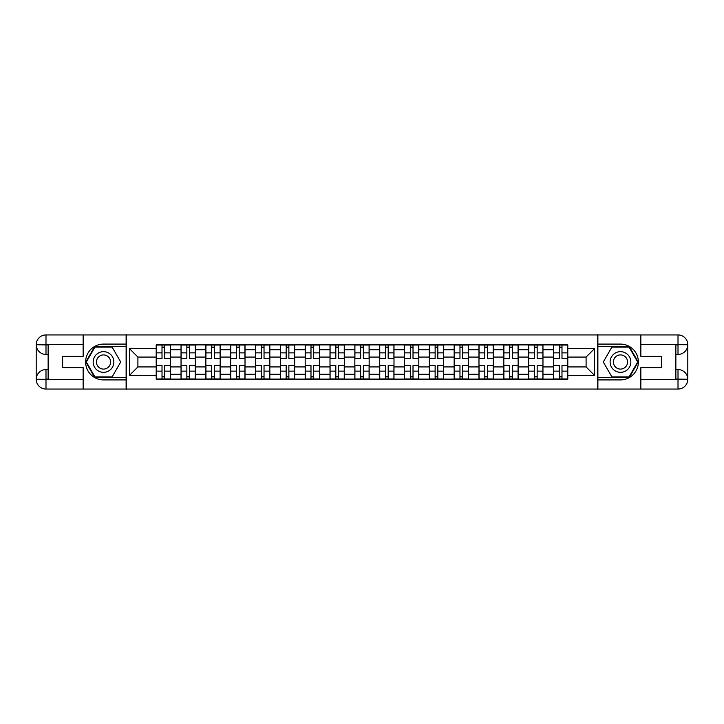 <?xml version="1.0" encoding="UTF-8"?>
<svg xmlns="http://www.w3.org/2000/svg" width="724" height="724" viewBox="0 0 724 724"><rect width="100%" height="100%" fill="white"/><g stroke="black" fill="none" stroke-linecap="round" stroke-linejoin="round"><path stroke-width="1.09" d="M78.853 389.06L645.147 389.06M645.147 334.941L78.853 334.941M181.036 379.114L181.036 349.746L170.529 349.746L170.529 379.114M170.529 349.746L170.529 344.886M181.036 349.746L181.036 344.886M195.362 344.886L195.362 379.114M205.86 379.114L205.86 344.886M220.187 344.886L220.187 379.114M230.694 379.114L230.694 344.886M245.02 344.886L245.02 379.114M255.518 379.114L255.518 344.886M269.844 344.886L269.844 379.114M280.351 379.114L280.351 344.886M294.677 344.886L294.677 379.114M305.184 379.114L305.184 344.886M319.501 344.886L319.501 379.114M330.008 379.114L330.008 344.886M344.334 344.886L344.334 379.114M354.841 379.114L354.841 344.886M369.159 344.886L369.159 379.114M379.666 379.114L379.666 344.886M393.992 344.886L393.992 379.114M404.499 379.114L404.499 344.886M418.816 344.886L418.816 379.114M429.323 379.114L429.323 344.886M443.649 344.886L443.649 379.114M454.156 379.114L454.156 344.886M468.482 344.886L468.482 379.114M478.98 379.114L478.98 344.886M493.306 344.886L493.306 379.114M503.814 379.114L503.814 344.886M518.14 344.886L518.14 379.114M528.638 379.114L528.638 344.886M542.964 344.886L542.964 379.114M553.471 379.114L553.471 344.886M553.471 366.932L542.964 366.932M528.638 366.932L518.14 366.932M503.814 366.932L493.306 366.932M478.98 366.932L468.482 366.932M454.156 366.932L443.649 366.932M429.323 366.932L418.816 366.932M404.499 366.932L393.992 366.932M379.666 366.932L369.159 366.932M354.841 366.932L344.334 366.932M330.008 366.932L319.501 366.932M305.184 366.932L294.677 366.932M280.351 366.932L269.844 366.932M255.518 366.932L245.02 366.932M230.694 366.932L220.187 366.932M205.86 366.932L195.362 366.932M181.036 366.932L170.529 366.932M553.471 357.068L542.964 357.068M528.638 357.068L518.14 357.068M503.814 357.068L493.306 357.068M478.98 357.068L468.482 357.068M454.156 357.068L443.649 357.068M429.323 357.068L418.816 357.068M404.499 357.068L393.992 357.068M379.666 357.068L369.159 357.068M354.841 357.068L344.334 357.068M330.008 357.068L319.501 357.068M305.184 357.068L294.677 357.068M280.351 357.068L269.844 357.068M255.518 357.068L245.02 357.068M230.694 357.068L220.187 357.068M205.86 357.068L195.362 357.068M181.036 357.068L170.529 357.068M137.904 366.932L156.203 366.932L156.203 357.068L137.904 357.068L137.904 366.932L129.469 375.367L129.469 348.633L156.203 348.633L156.203 357.068M567.797 357.068L567.797 366.932L586.096 366.932L586.096 357.068L567.797 357.068L567.797 344.886L156.203 344.886L156.203 348.633M567.797 348.633L594.531 348.633L594.531 375.367L567.797 375.367L567.797 366.932M156.203 366.932L156.203 379.114L567.797 379.114L567.797 375.367M156.203 375.367L129.469 375.367M597.716 389.295L597.716 334.705M126.284 389.295L126.284 334.705M164.719 376.724L162.013 376.724M162.013 347.276L164.719 347.276M189.552 376.724L186.846 376.724M186.846 347.276L189.552 347.276M214.376 376.724L211.67 376.724M211.67 347.276L214.376 347.276M239.21 376.724L236.504 376.724M236.504 347.276L239.21 347.276M264.034 376.724L261.328 376.724M261.328 347.276L264.034 347.276M288.867 376.724L286.161 376.724M286.161 347.276L288.867 347.276M313.691 376.724L310.985 376.724M310.985 347.276L313.691 347.276M338.524 376.724L335.818 376.724M335.818 347.276L338.524 347.276M363.348 376.724L360.652 376.724M360.652 347.276L363.348 347.276M388.182 376.724L385.476 376.724M385.476 347.276L388.182 347.276M413.015 376.724L410.309 376.724M410.309 347.276L413.015 347.276M437.839 376.724L435.133 376.724M435.133 347.276L437.839 347.276M462.672 376.724L459.966 376.724M459.966 347.276L462.672 347.276M487.496 376.724L484.79 376.724M484.79 347.276L487.496 347.276M512.33 376.724L509.624 376.724M509.624 347.276L512.33 347.276M537.154 376.724L534.448 376.724M534.448 347.276L537.154 347.276M561.987 376.724L559.281 376.724M559.281 347.276L561.987 347.276M129.469 348.633L137.904 357.068M586.096 366.932L594.531 375.367M586.096 357.068L594.531 348.633M164.719 358.579L164.719 345.049L170.448 345.049L170.448 358.579L164.719 358.579M162.013 347.122L164.719 347.122M162.013 345.049L156.284 345.049L156.284 358.579L162.013 358.579L162.013 345.049L164.719 345.049M162.013 365.421L162.013 378.951L156.284 378.951L156.284 365.421L162.013 365.421M164.719 376.878L162.013 376.878M164.719 378.951L170.448 378.951L170.448 365.421L164.719 365.421L164.719 378.951L162.013 378.951M189.552 358.579L189.552 345.049L195.281 345.049L195.281 358.579L189.552 358.579M186.846 347.122L189.552 347.122M186.846 345.049L181.118 345.049L181.118 358.579L186.846 358.579L186.846 345.049L189.552 345.049M214.376 358.579L214.376 345.049L220.105 345.049L220.105 358.579L214.376 358.579M211.67 347.122L214.376 347.122M211.67 345.049L205.942 345.049L205.942 358.579L211.67 358.579L211.67 345.049L214.376 345.049M48.137 354.443L45.992 354.443A9.792 9.792 0 0 1 36.2 344.733A9.792 9.792 0 0 1 45.992 334.941L126.121 334.941L126.121 344.09L103.523 344.09A17.91 17.91 0 0 0 85.622 362A17.91 17.91 0 0 0 103.523 379.91L126.121 379.91L126.121 389.06L45.992 389.06A9.792 9.792 0 0 1 36.2 379.267A9.792 9.792 0 0 1 45.992 369.557L48.137 369.557M126.121 379.91L126.121 344.09M83.151 334.941L83.151 356.353L62.617 356.353L62.617 367.647L83.151 367.647L83.151 389.06M45.992 354.443A9.792 9.792 0 0 1 36.2 344.733L45.992 344.886L45.992 354.443A9.792 9.792 0 0 1 36.2 344.733L36.2 379.267L83.151 379.512M45.992 379.512L45.992 389.06A9.792 9.792 0 0 1 36.2 379.267A9.792 9.792 0 0 1 45.992 369.557L45.992 379.114L48.137 379.114L48.137 344.886L45.992 344.886M126.121 346.642L94.654 346.642L85.794 362L94.654 377.358L126.121 377.358M675.863 369.557L678.008 369.557A9.792 9.792 0 0 1 687.8 379.267A9.792 9.792 0 0 1 678.008 389.06L597.879 389.06L597.879 379.91L620.477 379.91A17.91 17.91 0 0 0 638.378 362A17.91 17.91 0 0 0 620.477 344.09L597.879 344.09L597.879 334.941L678.008 334.941A9.792 9.792 0 0 1 687.8 344.733A9.792 9.792 0 0 1 678.008 354.443L675.863 354.443M597.879 344.09L597.879 379.91M640.849 389.06L640.849 367.647L661.383 367.647L661.383 356.353L640.849 356.353L640.849 334.941M678.008 369.557A9.792 9.792 0 0 1 687.8 379.267L678.008 379.114L678.008 369.557A9.792 9.792 0 0 1 687.8 379.267L687.8 344.733L640.849 344.488M678.008 344.488L678.008 334.941A9.792 9.792 0 0 1 687.8 344.733A9.792 9.792 0 0 1 678.008 354.443L678.008 344.886L675.863 344.886L675.863 379.114L678.008 379.114M597.879 377.358L629.346 377.358L638.206 362L629.346 346.642L597.879 346.642M93.179 362A10.344 10.344 0 0 0 103.523 372.344A10.344 10.344 0 0 0 113.867 362A10.344 10.344 0 0 0 103.523 351.656A10.344 10.344 0 0 0 93.179 362M96.446 362A7.086 7.086 0 0 0 103.523 369.086A7.086 7.086 0 0 0 110.609 362A7.086 7.086 0 0 0 103.523 354.914A7.086 7.086 0 0 0 96.446 362M112.12 347.122L120.709 362L112.12 376.878L94.935 376.878L86.337 362L94.935 347.122L112.12 347.122M610.133 362A10.344 10.344 0 0 0 620.477 372.344A10.344 10.344 0 0 0 630.821 362A10.344 10.344 0 0 0 620.477 351.656A10.344 10.344 0 0 0 610.133 362M613.391 362A7.086 7.086 0 0 0 620.477 369.086A7.086 7.086 0 0 0 627.554 362A7.086 7.086 0 0 0 620.477 354.914A7.086 7.086 0 0 0 613.391 362M629.066 347.122L637.663 362L629.066 376.878L611.88 376.878L603.291 362L611.88 347.122L629.066 347.122M186.846 365.421L186.846 378.951L181.118 378.951L181.118 365.421L186.846 365.421M189.552 376.878L186.846 376.878M189.552 378.951L195.281 378.951L195.281 365.421L189.552 365.421L189.552 378.951L186.846 378.951M211.67 365.421L211.67 378.951L205.942 378.951L205.942 365.421L211.67 365.421M214.376 376.878L211.67 376.878M214.376 378.951L220.105 378.951L220.105 365.421L214.376 365.421L214.376 378.951L211.67 378.951M239.21 358.579L239.21 345.049L244.938 345.049L244.938 358.579L239.21 358.579M236.504 347.122L239.21 347.122M236.504 345.049L230.775 345.049L230.775 358.579L236.504 358.579L236.504 345.049L239.21 345.049M264.034 358.579L264.034 345.049L269.771 345.049L269.771 358.579L264.034 358.579M261.328 347.122L264.034 347.122M261.328 345.049L255.599 345.049L255.599 358.579L261.328 358.579L261.328 345.049L264.034 345.049M288.867 358.579L288.867 345.049L294.596 345.049L294.596 358.579L288.867 358.579M286.161 347.122L288.867 347.122M286.161 345.049L280.432 345.049L280.432 358.579L286.161 358.579L286.161 345.049L288.867 345.049M236.504 365.421L236.504 378.951L230.775 378.951L230.775 365.421L236.504 365.421M239.21 376.878L236.504 376.878M239.21 378.951L244.938 378.951L244.938 365.421L239.21 365.421L239.21 378.951L236.504 378.951M261.328 365.421L261.328 378.951L255.599 378.951L255.599 365.421L261.328 365.421M264.034 376.878L261.328 376.878M264.034 378.951L269.771 378.951L269.771 365.421L264.034 365.421L264.034 378.951L261.328 378.951M286.161 365.421L286.161 378.951L280.432 378.951L280.432 365.421L286.161 365.421M288.867 376.878L286.161 376.878M288.867 378.951L294.596 378.951L294.596 365.421L288.867 365.421L288.867 378.951L286.161 378.951M313.691 358.579L313.691 345.049L319.429 345.049L319.429 358.579L313.691 358.579M310.985 347.122L313.691 347.122M310.985 345.049L305.257 345.049L305.257 358.579L310.985 358.579L310.985 345.049L313.691 345.049M310.985 365.421L310.985 378.951L305.257 378.951L305.257 365.421L310.985 365.421M313.691 376.878L310.985 376.878M313.691 378.951L319.429 378.951L319.429 365.421L313.691 365.421L313.691 378.951L310.985 378.951M338.524 358.579L338.524 345.049L344.253 345.049L344.253 358.579L338.524 358.579M335.818 347.122L338.524 347.122M335.818 345.049L330.09 345.049L330.09 358.579L335.818 358.579L335.818 345.049L338.524 345.049M335.818 365.421L335.818 378.951L330.09 378.951L330.09 365.421L335.818 365.421M338.524 376.878L335.818 376.878M338.524 378.951L344.253 378.951L344.253 365.421L338.524 365.421L338.524 378.951L335.818 378.951M363.348 358.579L363.348 345.049L369.086 345.049L369.086 358.579L363.348 358.579M360.652 347.122L363.348 347.122M360.652 345.049L354.914 345.049L354.914 358.579L360.652 358.579L360.652 345.049L363.348 345.049M360.652 365.421L360.652 378.951L354.914 378.951L354.914 365.421L360.652 365.421M363.348 376.878L360.652 376.878M363.348 378.951L369.086 378.951L369.086 365.421L363.348 365.421L363.348 378.951L360.652 378.951M388.182 358.579L388.182 345.049L393.91 345.049L393.91 358.579L388.182 358.579M385.476 347.122L388.182 347.122M385.476 345.049L379.747 345.049L379.747 358.579L385.476 358.579L385.476 345.049L388.182 345.049M385.476 365.421L385.476 378.951L379.747 378.951L379.747 365.421L385.476 365.421M388.182 376.878L385.476 376.878M388.182 378.951L393.91 378.951L393.91 365.421L388.182 365.421L388.182 378.951L385.476 378.951M413.015 358.579L413.015 345.049L418.743 345.049L418.743 358.579L413.015 358.579M410.309 347.122L413.015 347.122M410.309 345.049L404.571 345.049L404.571 358.579L410.309 358.579L410.309 345.049L413.015 345.049M410.309 365.421L410.309 378.951L404.571 378.951L404.571 365.421L410.309 365.421M413.015 376.878L410.309 376.878M413.015 378.951L418.743 378.951L418.743 365.421L413.015 365.421L413.015 378.951L410.309 378.951M437.839 358.579L437.839 345.049L443.568 345.049L443.568 358.579L437.839 358.579M435.133 347.122L437.839 347.122M435.133 345.049L429.404 345.049L429.404 358.579L435.133 358.579L435.133 345.049L437.839 345.049M435.133 365.421L435.133 378.951L429.404 378.951L429.404 365.421L435.133 365.421M437.839 376.878L435.133 376.878M437.839 378.951L443.568 378.951L443.568 365.421L437.839 365.421L437.839 378.951L435.133 378.951M462.672 358.579L462.672 345.049L468.401 345.049L468.401 358.579L462.672 358.579M459.966 347.122L462.672 347.122M459.966 345.049L454.229 345.049L454.229 358.579L459.966 358.579L459.966 345.049L462.672 345.049M459.966 365.421L459.966 378.951L454.229 378.951L454.229 365.421L459.966 365.421M462.672 376.878L459.966 376.878M462.672 378.951L468.401 378.951L468.401 365.421L462.672 365.421L462.672 378.951L459.966 378.951M487.496 358.579L487.496 345.049L493.225 345.049L493.225 358.579L487.496 358.579M484.79 347.122L487.496 347.122M484.79 345.049L479.062 345.049L479.062 358.579L484.79 358.579L484.79 345.049L487.496 345.049M484.79 365.421L484.79 378.951L479.062 378.951L479.062 365.421L484.79 365.421M487.496 376.878L484.79 376.878M487.496 378.951L493.225 378.951L493.225 365.421L487.496 365.421L487.496 378.951L484.79 378.951M512.33 358.579L512.33 345.049L518.058 345.049L518.058 358.579L512.33 358.579M509.624 347.122L512.33 347.122M509.624 345.049L503.895 345.049L503.895 358.579L509.624 358.579L509.624 345.049L512.33 345.049M509.624 365.421L509.624 378.951L503.895 378.951L503.895 365.421L509.624 365.421M512.33 376.878L509.624 376.878M512.33 378.951L518.058 378.951L518.058 365.421L512.33 365.421L512.33 378.951L509.624 378.951M537.154 358.579L537.154 345.049L542.882 345.049L542.882 358.579L537.154 358.579M534.448 347.122L537.154 347.122M534.448 345.049L528.719 345.049L528.719 358.579L534.448 358.579L534.448 345.049L537.154 345.049M534.448 365.421L534.448 378.951L528.719 378.951L528.719 365.421L534.448 365.421M537.154 376.878L534.448 376.878M537.154 378.951L542.882 378.951L542.882 365.421L537.154 365.421L537.154 378.951L534.448 378.951M561.987 358.579L561.987 345.049L567.716 345.049L567.716 358.579L561.987 358.579M559.281 347.122L561.987 347.122M559.281 345.049L553.552 345.049L553.552 358.579L559.281 358.579L559.281 345.049L561.987 345.049M559.281 365.421L559.281 378.951L553.552 378.951L553.552 365.421L559.281 365.421M561.987 376.878L559.281 376.878M561.987 378.951L567.716 378.951L567.716 365.421L561.987 365.421L561.987 378.951L559.281 378.951M528.638 349.746L518.14 349.746M503.814 349.746L493.306 349.746M478.98 349.746L468.482 349.746M454.156 349.746L443.649 349.746M429.323 349.746L418.816 349.746M404.499 349.746L393.992 349.746M379.666 349.746L369.159 349.746M354.841 349.746L344.334 349.746M330.008 349.746L319.501 349.746M305.184 349.746L294.677 349.746M280.351 349.746L269.844 349.746M255.518 349.746L245.02 349.746M230.694 349.746L220.187 349.746M205.86 349.746L195.362 349.746M553.471 349.746L542.964 349.746M528.638 374.254L518.14 374.254M503.814 374.254L493.306 374.254M478.98 374.254L468.482 374.254M454.156 374.254L443.649 374.254M429.323 374.254L418.816 374.254M404.499 374.254L393.992 374.254M379.666 374.254L369.159 374.254M354.841 374.254L344.334 374.254M330.008 374.254L319.501 374.254M305.184 374.254L294.677 374.254M280.351 374.254L269.844 374.254M255.518 374.254L245.02 374.254M230.694 374.254L220.187 374.254M205.86 374.254L195.362 374.254M181.036 374.254L170.529 374.254M553.471 374.254L542.964 374.254M164.719 358.244L170.448 358.244M164.719 352.869L170.448 352.869M156.284 358.244L162.013 358.244M156.284 352.869L162.013 352.869M162.013 365.756L156.284 365.756M162.013 371.131L156.284 371.131M170.448 365.756L164.719 365.756M170.448 371.131L164.719 371.131M189.552 358.244L195.281 358.244M189.552 352.869L195.281 352.869M181.118 358.244L186.846 358.244M181.118 352.869L186.846 352.869M214.376 358.244L220.105 358.244M214.376 352.869L220.105 352.869M205.942 358.244L211.67 358.244M205.942 352.869L211.67 352.869M83.151 344.488L45.757 344.66M36.2 379.267A9.792 9.792 0 0 1 45.992 369.557M36.2 344.733A9.792 9.792 0 0 1 45.992 334.941L45.992 344.488M640.849 379.512L678.243 379.34M687.8 344.733A9.792 9.792 0 0 1 678.008 354.443M687.8 379.267A9.792 9.792 0 0 1 678.008 389.06L678.008 379.512M186.846 365.756L181.118 365.756M186.846 371.131L181.118 371.131M195.281 365.756L189.552 365.756M195.281 371.131L189.552 371.131M211.67 365.756L205.942 365.756M211.67 371.131L205.942 371.131M220.105 365.756L214.376 365.756M220.105 371.131L214.376 371.131M239.21 358.244L244.938 358.244M239.21 352.869L244.938 352.869M230.775 358.244L236.504 358.244M230.775 352.869L236.504 352.869M264.034 358.244L269.771 358.244M264.034 352.869L269.771 352.869M255.599 358.244L261.328 358.244M255.599 352.869L261.328 352.869M288.867 358.244L294.596 358.244M288.867 352.869L294.596 352.869M280.432 358.244L286.161 358.244M280.432 352.869L286.161 352.869M236.504 365.756L230.775 365.756M236.504 371.131L230.775 371.131M244.938 365.756L239.21 365.756M244.938 371.131L239.21 371.131M261.328 365.756L255.599 365.756M261.328 371.131L255.599 371.131M269.771 365.756L264.034 365.756M269.771 371.131L264.034 371.131M286.161 365.756L280.432 365.756M286.161 371.131L280.432 371.131M294.596 365.756L288.867 365.756M294.596 371.131L288.867 371.131M313.691 358.244L319.429 358.244M313.691 352.869L319.429 352.869M305.257 358.244L310.985 358.244M305.257 352.869L310.985 352.869M310.985 365.756L305.257 365.756M310.985 371.131L305.257 371.131M319.429 365.756L313.691 365.756M319.429 371.131L313.691 371.131M338.524 358.244L344.253 358.244M338.524 352.869L344.253 352.869M330.09 358.244L335.818 358.244M330.09 352.869L335.818 352.869M335.818 365.756L330.09 365.756M335.818 371.131L330.09 371.131M344.253 365.756L338.524 365.756M344.253 371.131L338.524 371.131M363.348 358.244L369.086 358.244M363.348 352.869L369.086 352.869M354.914 358.244L360.652 358.244M354.914 352.869L360.652 352.869M360.652 365.756L354.914 365.756M360.652 371.131L354.914 371.131M369.086 365.756L363.348 365.756M369.086 371.131L363.348 371.131M388.182 358.244L393.91 358.244M388.182 352.869L393.91 352.869M379.747 358.244L385.476 358.244M379.747 352.869L385.476 352.869M385.476 365.756L379.747 365.756M385.476 371.131L379.747 371.131M393.91 365.756L388.182 365.756M393.91 371.131L388.182 371.131M413.015 358.244L418.743 358.244M413.015 352.869L418.743 352.869M404.571 358.244L410.309 358.244M404.571 352.869L410.309 352.869M410.309 365.756L404.571 365.756M410.309 371.131L404.571 371.131M418.743 365.756L413.015 365.756M418.743 371.131L413.015 371.131M437.839 358.244L443.568 358.244M437.839 352.869L443.568 352.869M429.404 358.244L435.133 358.244M429.404 352.869L435.133 352.869M435.133 365.756L429.404 365.756M435.133 371.131L429.404 371.131M443.568 365.756L437.839 365.756M443.568 371.131L437.839 371.131M462.672 358.244L468.401 358.244M462.672 352.869L468.401 352.869M454.229 358.244L459.966 358.244M454.229 352.869L459.966 352.869M459.966 365.756L454.229 365.756M459.966 371.131L454.229 371.131M468.401 365.756L462.672 365.756M468.401 371.131L462.672 371.131M487.496 358.244L493.225 358.244M487.496 352.869L493.225 352.869M479.062 358.244L484.79 358.244M479.062 352.869L484.79 352.869M484.79 365.756L479.062 365.756M484.79 371.131L479.062 371.131M493.225 365.756L487.496 365.756M493.225 371.131L487.496 371.131M512.33 358.244L518.058 358.244M512.33 352.869L518.058 352.869M503.895 358.244L509.624 358.244M503.895 352.869L509.624 352.869M509.624 365.756L503.895 365.756M509.624 371.131L503.895 371.131M518.058 365.756L512.33 365.756M518.058 371.131L512.33 371.131M537.154 358.244L542.882 358.244M537.154 352.869L542.882 352.869M528.719 358.244L534.448 358.244M528.719 352.869L534.448 352.869M534.448 365.756L528.719 365.756M534.448 371.131L528.719 371.131M542.882 365.756L537.154 365.756M542.882 371.131L537.154 371.131M561.987 358.244L567.716 358.244M561.987 352.869L567.716 352.869M553.552 358.244L559.281 358.244M553.552 352.869L559.281 352.869M559.281 365.756L553.552 365.756M559.281 371.131L553.552 371.131M567.716 365.756L561.987 365.756M567.716 371.131L561.987 371.131"/></g></svg>
